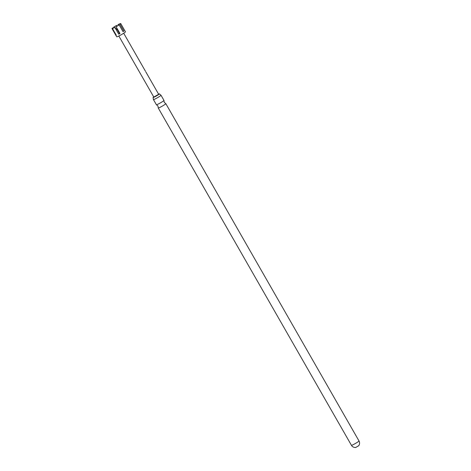 <?xml version="1.0" encoding="UTF-8"?>
<svg xmlns="http://www.w3.org/2000/svg" width="471" height="471" viewBox="0 0 471 471"><rect width="100%" height="100%" fill="white"/><g stroke="black" fill="none" stroke-linecap="round" stroke-linejoin="round"><path stroke-width="0.71" d="M161.005 95.242L163.961 100.4A4.363 0.394 150.2 0 1 163.961 100.435A4.363 0.394 150.2 0 1 161.665 102.136A4.363 0.394 150.2 0 1 157.638 104.338A4.363 0.394 150.2 0 1 156.413 104.756A4.363 0.394 150.2 0 1 156.39 104.733L153.434 99.575A4.363 0.394 -29.8 0 0 154.688 99.181A4.363 0.394 -29.8 0 0 158.851 96.891A4.363 0.394 -29.8 0 0 161.005 95.242A4.363 0.394 -29.8 0 0 160.976 95.219L159.386 93.876A3.638 0.33 150.2 0 1 157.591 95.26A3.638 0.33 150.2 0 1 154.123 97.161A3.638 0.33 150.2 0 1 153.075 97.491A3.638 0.33 150.2 0 1 153.699 96.891M158.556 94.112A3.638 0.33 150.2 0 1 159.386 93.876M358.661 445.772L355.752 447.444M117.88 24.733A5.034 0.453 150.2 0 1 119.293 24.039A5.034 0.453 150.2 0 1 120.288 23.627L120.464 23.944M120.676 23.55A5.034 0.453 150.2 0 1 120.735 23.579L125.445 31.798A5.034 0.453 150.2 0 1 122.96 33.7A5.034 0.453 150.2 0 1 118.15 36.344A5.034 0.453 150.2 0 1 116.708 36.797L111.998 28.584A5.034 0.453 150.2 0 1 112.728 27.854M114.859 27.424L118.733 34.195L119.399 33.435L117.297 29.767L114.859 27.424A5.034 0.453 150.2 0 1 113.446 28.125A5.034 0.453 150.2 0 1 112.451 28.531L116.325 35.301A5.034 0.453 -29.8 0 1 115.937 35.378L116.26 35.184M111.998 28.584A5.034 0.453 150.2 0 0 112.039 28.607A5.034 0.453 150.2 0 0 112.057 28.613L115.937 35.378M117.091 26.188L116.643 25.405A5.034 0.453 150.2 0 0 113.57 27.265L113.929 27.895M156.413 104.756L157.95 105.999L158.244 107.953A4.363 0.394 -29.8 0 0 158.25 107.989A4.363 0.394 -29.8 0 0 159.504 107.588A4.363 0.394 -29.8 0 0 163.667 105.298A4.363 0.394 -29.8 0 0 165.821 103.649A4.363 0.394 -29.8 0 0 165.792 103.632L164.261 102.384L163.961 100.435M153.075 97.491L153.428 99.54A4.363 0.394 -29.8 0 0 153.434 99.575M118.833 36.014L153.805 97.073L158.656 94.294L145.804 71.851M120.735 23.579A5.034 0.453 150.2 0 1 120.741 23.627A5.034 0.453 150.2 0 1 120.011 24.304L123.885 31.074A5.034 0.453 -29.8 0 1 123.043 31.663L119.169 24.898A5.034 0.453 150.2 0 1 116.096 26.759L119.97 33.523A5.034 0.453 -29.8 0 1 118.733 34.195M119.675 33.011L119.263 33.2M123.885 31.074L122.949 31.504M158.25 107.989L351.431 445.295A4.363 0.394 -29.8 0 0 352.679 444.901A4.363 0.394 -29.8 0 0 358.037 441.833A4.363 0.394 -29.8 0 0 359.002 440.962L165.821 103.649M351.431 445.295A4.363 4.363 0 0 0 355.799 447.45M123.69 33.235L145.421 71.186M358.643 445.819A4.363 4.363 0 0 0 359.002 440.962"/></g></svg>
